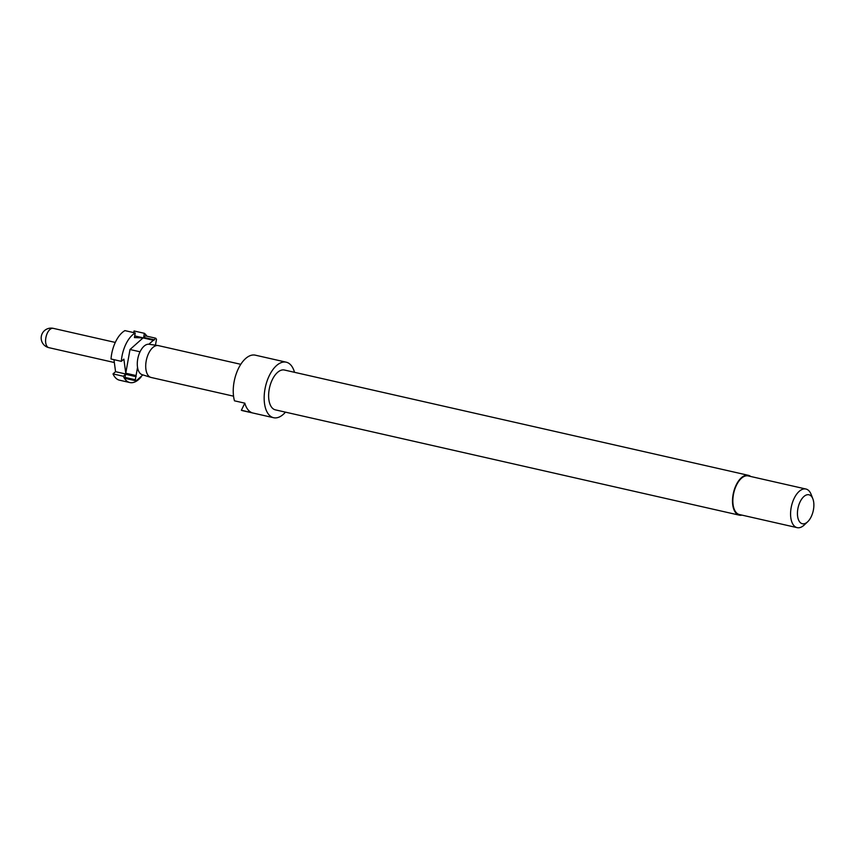 <?xml version="1.0" encoding="UTF-8"?>
<svg xmlns="http://www.w3.org/2000/svg" width="856" height="856" viewBox="0 0 856 856"><rect width="100%" height="100%" fill="white"/><g stroke="black" fill="none" stroke-linecap="round" stroke-linejoin="round"><path stroke-width="1.28" d="M741.959 515.119A20.426 10.625 -77.2 0 1 739.284 515.152A20.426 10.625 -77.2 0 1 735.4 512.391A20.426 10.625 -77.2 0 1 734.641 488.712A20.426 10.625 -77.2 0 1 748.326 475.315A20.426 10.625 -77.2 0 1 750.723 476.492M739.284 515.152L275.397 409.864A20.426 10.625 -77.2 0 1 271.512 407.103A20.426 10.625 -77.2 0 1 270.753 383.435A20.426 10.625 -77.2 0 1 284.438 370.027L748.326 475.315M285.465 412.153A28.473 14.819 -77.2 0 1 273.62 417.717A28.473 14.819 -77.2 0 1 268.206 413.865A28.473 14.819 -77.2 0 1 267.136 380.867A28.473 14.819 -77.2 0 1 286.225 362.184A28.473 14.819 -77.2 0 1 291.639 366.036A28.473 14.819 -77.2 0 1 294.507 372.317M286.225 362.184L255.302 355.165A28.473 14.819 -77.2 0 0 237.915 369.599A28.473 14.819 -77.2 0 0 234.48 400.822L244.795 403.155A28.473 14.819 102.8 0 0 247.587 409.189A28.473 14.819 102.8 0 0 251.664 412.603L241.36 410.259L244.805 403.219M273.62 417.717L242.697 410.698A28.473 14.819 -77.2 0 1 241.36 410.259M807.647 521.796L804.191 525.038A19.806 10.304 -77.2 0 1 797.15 527.649A19.806 10.304 -77.2 0 1 793.384 524.974A19.806 10.304 -77.2 0 1 792.645 502.012A19.806 10.304 -77.2 0 1 805.924 489.022A19.806 10.304 -77.2 0 1 809.69 491.697A19.806 10.304 -77.2 0 1 811.135 494.404L812.858 498.823A14.852 7.725 -77.2 0 1 807.647 521.796A14.852 7.725 -77.2 0 1 799.547 521.743A14.852 7.725 -77.2 0 1 800.157 501.712A14.852 7.725 -77.2 0 1 811.777 496.79A14.852 7.725 -77.2 0 1 812.858 498.823M797.15 527.649L739.423 514.542A19.806 10.304 -77.2 0 1 735.657 511.867A19.806 10.304 -77.2 0 1 734.919 488.915A19.806 10.304 -77.2 0 1 748.197 475.915L805.924 489.022M125.008 377.41A24.76 12.883 -77.2 0 0 125.415 377.988A24.76 12.883 -77.2 0 0 125.832 378.534L136.147 380.877A24.76 12.883 -77.2 0 1 135.719 380.332A24.76 12.883 -77.2 0 1 135.323 379.743L125.008 377.41L125.575 374.286L135.879 376.629L135.323 379.743M140.898 376.64L141.112 376.94A26.001 13.525 -77.2 0 1 129.845 382.546A26.001 13.525 -77.2 0 1 124.901 379.037A26.001 13.525 -77.2 0 1 123.328 376.255L113.013 373.911A26.001 13.525 -77.2 0 0 114.597 376.694A26.001 13.525 -77.2 0 0 119.54 380.203L129.845 382.546M233.549 396.178L151.138 377.475A16.339 8.507 -77.2 0 1 150.784 377.378L142.128 374.65A15.601 8.121 -77.2 0 1 139.496 372.638A15.601 8.121 -77.2 0 1 137.538 367.395A15.601 8.121 -77.2 0 1 140.138 351.602A15.601 8.121 -77.2 0 1 148.88 344.24A15.601 8.121 -77.2 0 1 149.019 344.262L158.018 345.546A16.339 8.507 -77.2 0 1 158.371 345.61L240.782 364.314M150.784 377.378A16.339 8.507 -77.2 0 1 148.035 375.27A16.339 8.507 -77.2 0 1 147.307 356.652A16.339 8.507 -77.2 0 1 158.018 345.546M121.327 361.339L111.023 358.996A26.001 13.525 -77.2 0 1 124.923 330.619L135.237 332.952A26.001 13.525 -77.2 0 0 121.327 361.339L123.874 359.113L125.768 373.216L130.005 349.515L140.042 351.795M130.005 349.515L143.059 337.906L134.435 337.574L135.237 332.952M113.955 359.659L115.56 371.686L113.013 373.911M146.858 336.194A26.001 13.525 -77.2 0 0 144.364 333.305L134.05 330.972L133.761 332.62M125.575 374.286L123.328 376.255M137.538 367.395L135.879 376.629M136.179 376.362L115.56 371.686M136.072 375.559L125.768 373.216M153.962 339.725L143.648 337.382L145.37 335.852L155.674 338.195L153.866 340.271L134.724 335.916M143.059 337.906L153.374 340.249L148.88 344.24M144.364 333.305L143.648 337.382M155.674 338.195A24.76 12.883 -77.2 0 1 156.498 339.318L155.45 345.171M136.147 380.877L142.877 374.885M46.994 346.327A9.908 5.157 -77.2 0 1 47.401 332.973A9.908 5.157 -77.2 0 1 53.265 328.351A9.908 9.908 0 0 0 43.068 343.845A9.908 9.908 0 0 0 48.878 347.664A9.908 5.157 -77.2 0 1 46.994 346.327M115.293 342.432L53.265 328.351M114.34 362.527L48.878 347.664"/></g></svg>
